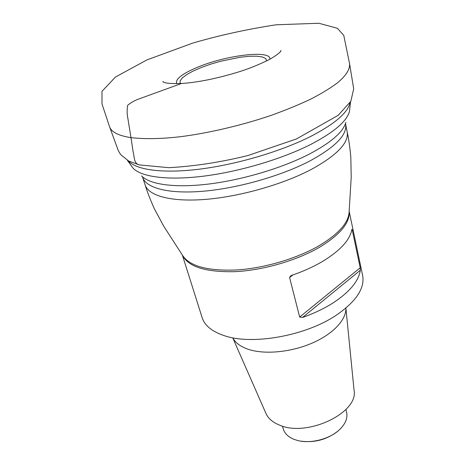 <?xml version="1.0" encoding="UTF-8"?>
<svg xmlns="http://www.w3.org/2000/svg" width="465" height="465" viewBox="0 0 465 465"><rect width="100%" height="100%" fill="white"/><g stroke="black" fill="none" stroke-linecap="round" stroke-linejoin="round"><path stroke-width="0.7" d="M352.226 229.832L351.9 229.338L351.796 229.733C349.924 239.923 340.461 250.321 323.408 260.917C314.212 266.428 303.709 271.223 291.886 275.292L290.759 275.821L289.585 277.506L299.669 317.066L360.206 267.782L352.226 229.832L351.703 230.233M360.206 267.782L360.323 270.246L302.558 317.456C314.049 313.398 324.239 308.545 333.132 302.884C349.628 291.991 358.689 281.11 360.323 270.246M182.356 255.082L202.136 317.612C204.71 325.669 212.232 331.731 224.688 335.806C252.588 345.297 305.627 335.84 336.026 315.369C356.103 301.582 364.973 288.294 362.636 275.507L349.169 211.319M302.558 317.456L299.669 317.066M232.744 337.788C235.395 342.938 240.76 346.838 248.833 349.488C265.091 354.708 291.206 352.203 312.201 343.083C333.219 333.969 346.448 319.606 345.873 308.109M232.715 337.782L265.91 413.327C268.136 418.424 272.682 422.354 279.546 425.115C307.237 437.542 358.963 412.56 354.057 390.199L345.896 308.092M282.458 426.114L283.255 428.899C284.615 433.45 288.161 436.914 293.892 439.297L297.583 440.489C310.713 444.069 330.115 438.977 339.799 429.41C345.559 423.691 347.826 417.983 346.594 412.286L345.919 409.467M337.654 431.293C326.599 439.768 314.171 443.029 300.373 441.07M266.724 60.88L265.707 58.526L262.248 56.945L256.61 56.195L249.17 56.294L240.37 57.218L220.643 61.246L210.732 64.135L201.473 67.425L193.359 70.942L186.831 74.505L182.297 77.922L180.06 81.003L180.339 83.549M142.656 177.368L145.097 184.867C148.527 195.829 171.225 202.194 205.768 199.375C240.26 196.556 283.063 184.349 311.486 169.341C337.154 155.165 349.046 142.668 347.163 131.857L345.605 124.126C347.442 134.71 335.451 147.033 309.614 161.099C281.023 176.003 237.999 188.244 203.385 191.22C168.719 194.201 146.016 188.093 142.656 177.368L142.348 176.671M350.523 101.818L349.477 111.356C346.907 121.249 334.021 132.263 310.812 144.406C282.092 158.995 239.737 171.614 203.74 176.142C167.714 180.647 141.296 176.979 133.019 168.144L127.422 160.355M141.546 175.886C149.666 184.5 174.782 188.168 208.68 184.047C242.55 179.909 282.226 168.051 309.248 154.136C331.103 142.563 343.304 131.944 345.85 122.289M128.346 160.873C135.989 169.928 162.605 173.753 199.642 169.144C236.644 164.523 280.622 151.538 310.306 136.634C334.695 124.01 347.919 112.699 349.982 102.713M176.706 83.671C175.084 79.288 181.879 73.877 197.079 67.442C225.635 55.23 271.264 49.563 269.944 59.206M163.029 81.532L163.575 82.125M280.616 51.441L280.802 50.679M182.513 255.314C188.331 266.916 205.954 272.356 235.371 271.647C263.597 270.217 297.478 260.284 320.152 246.886C340.368 234.412 350.029 222.648 349.151 211.598M145.097 184.867C147.266 191.929 150.34 199.857 154.31 208.663L163.796 226.31L182.838 255.808C190.255 266.492 208.471 271.2 237.476 269.921C265.271 268.026 297.873 258.22 319.92 245.235C338.729 233.744 348.454 222.729 349.105 212.191L351.215 177.142L350.819 157.112C349.953 147.492 348.738 139.07 347.163 131.857M292.997 274.908L289.585 277.506M181.46 83.491L138.965 98.946C134.792 100.394 131.031 102.498 127.677 105.264C126.881 109.943 126.962 114.407 127.916 118.656L130.991 137.634C118.534 135.71 111.391 132.083 109.566 126.759L118.325 150.683L120.569 154.508L128.532 160.971L139.262 164.906C133.397 163.378 134.594 156.455 133.147 151.985L130.991 137.634C144.871 139.227 161.355 138.913 180.437 136.704C206.419 133.449 239.87 125.969 270.903 115.471C285.981 110.054 299.524 104.474 311.538 98.725C322.361 93.052 331.092 87.687 337.718 82.636C346.082 75.574 350.04 69.297 349.593 63.798L353.696 88.85L350.843 101.26L338.165 115.343L296.42 138.959L247.926 155.537C220.672 162.25 194.318 166.296 168.865 167.679L139.262 164.906M345.605 124.126L345.536 123.365M280.54 51.551L281.029 50.592C280.523 52.307 276.675 55.259 269.485 59.456C258.302 65.007 247.229 69.413 236.255 72.662C214.743 79.027 196.207 82.648 180.647 83.537C169.882 83.776 163.942 83.125 162.831 81.584L163.709 82.189M109.566 126.759L101.992 103.904L101.986 91.343L115.471 77.021L146.975 59.886L192.731 43.094C219.48 35.294 247.281 29.19 276.134 24.785L318.827 23.25L337.398 28.295L343.769 35.387L349.593 63.798"/></g></svg>
